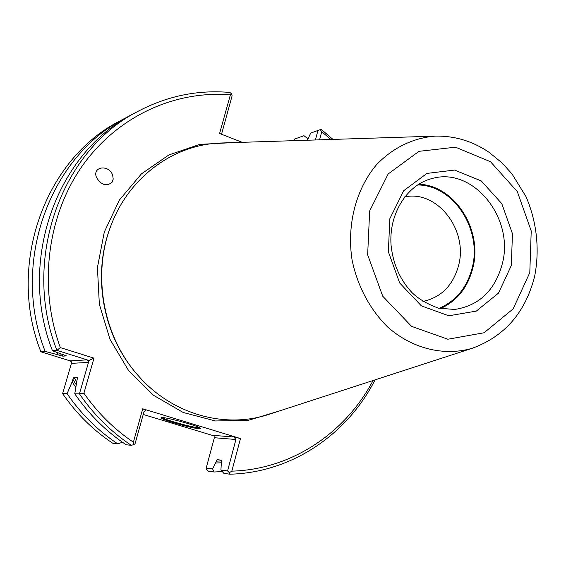 <?xml version="1.0" encoding="UTF-8"?>
<svg xmlns="http://www.w3.org/2000/svg" width="566" height="566" viewBox="0 0 566 566"><rect width="100%" height="100%" fill="white"/><g stroke="black" fill="none" stroke-linecap="round" stroke-linejoin="round"><path stroke-width="0.85" d="M422.929 301.43C441.14 297.468 453.026 285.505 458.566 265.553C468.386 230.136 437.15 189.652 404.648 196.933M439.096 308.321C456.012 301.07 467.042 287.592 472.193 267.881C482.458 229.655 453.394 184.799 417.524 184.969M440.405 308.611C456.953 301.084 467.757 287.585 472.815 268.121C483.039 229.909 454.519 184.976 418.649 184.247M222.58 142.95L220.846 143.007C174.887 144.351 130.513 175.75 111.912 223.181C91.43 272.805 102.552 336.381 138.656 376.114C172.255 414.411 224.652 428.879 268.341 414.553L269.989 414.015M221.448 462.783L215.568 463.009L217.047 459.656L221.518 460.186L220.917 470.049L223.895 473.367L229.846 474.195C291.497 472.744 347.262 434.582 375.039 379.871M332.978 139.406L321.226 129.359L320.292 129.642L321.729 131.715L319.578 139.837M242.184 142.321L219.594 133.491L230.376 94.876L231.621 93.843L229.874 92.456C198.206 89.683 167.84 95.831 138.783 110.922C61.446 149.452 21.218 259.787 56.925 350.375L60.307 347.581L93.998 358.165L83.909 393.214L79.431 393.844C93.8 414.715 111.085 431.872 131.298 445.329L133.739 444.607L133.399 442.209L142.731 408.793L145.717 410.173L144.026 411.609L135.055 443.772L133.739 444.607M231.621 93.843L232.102 95.838L221.532 134.248M129.508 115.938L125.298 118.103C49.631 155.834 10.337 263.261 45.146 351.394L58.185 354.854L57.237 352.554M59.607 353.439L60.512 355.582L58.185 354.854M60.512 355.582L62.953 356.17L66.434 355.887L52.468 350.764L56.925 350.375L87.171 359.849L88.162 360.853L93.998 358.165M138.783 110.922L133.682 113.639C56.975 151.872 17.093 261.103 52.468 350.764M75.738 387.342L72.144 381.817L73.905 377.338L77.521 377.324L74.762 393.787C88.996 414.446 106.132 431.441 126.168 444.763L131.298 445.329M74.762 393.787L79.431 393.844L88.494 362.41L88.162 360.853M72.144 381.817L67.092 393.695C81.115 414.015 97.996 430.726 117.742 443.829L122.03 442.386M351.734 387.448L354.323 386.606M230.376 94.876C174.781 90.178 117.169 116.37 82.077 166.213C47.169 216.113 38.233 286.898 60.307 347.581M83.909 393.214C97.72 412.968 114.219 429.297 133.399 442.209M111.976 182.415L113.207 179.118L112.676 175.248C109.082 164.105 91.883 166.439 96.517 177.512C101.187 185.032 106.337 186.667 111.976 182.415M231.834 471.145L229.35 472.66L227.567 470.947L235.916 439.499L233.9 436.994L240.472 438.537L231.834 471.145C291.426 469.511 345.437 433.068 373.051 380.515M330.891 139.477L321.729 131.715M229.35 472.66L229.846 474.195M199.649 427.719L198.546 427.726C192.214 427.479 164.331 419.682 162.286 417.581M220.917 470.049L227.567 470.947M315.418 139.972L317.943 130.449L310.656 133.13L307.423 140.226M317.943 130.449L320.292 129.642M215.568 463.009L212.611 468.924L214.132 472.002L222.289 471.57M307.89 138.84L303.984 135.706L294.511 139.08L294.087 140.658M125.298 118.103L120.388 120.714C45.337 158.155 6.382 264.527 40.858 351.769L45.146 351.394M40.858 351.769L70.142 360.882L71.443 361.837L71.415 363.358L62.614 393.646L67.092 393.695M62.614 393.646C76.509 413.76 93.241 430.309 112.818 443.284L117.742 443.829M240.472 438.537L142.731 408.793M199.041 428.695C191.549 428.391 158.232 418.72 161.183 417.694C162.265 416.017 200.145 426.276 200.534 428.349L199.041 428.695M233.9 436.994L213.884 435.417L214.351 437.723L206.208 468.061L212.611 468.924M206.208 468.061L206.71 469.547L208.415 471.202L214.132 472.002M143.233 414.461L214.337 435.983M502.261 263.975C514.756 218.207 473.013 166.319 431.865 178.587C407.287 184.622 388.601 213.467 391.071 245.319C393.052 263.926 399.992 279.654 411.892 292.509C418.288 298.798 427.174 304.027 438.544 308.187L454.753 309.453C479.098 305.668 494.932 290.507 502.261 263.975M511.317 265.504L512.449 233.694L501.78 203.626L481.249 180.929L454.611 170.062L426.927 173.415L403.707 190.707L389.832 218.717L388.368 251.785L399.688 283.007L421.38 305.866L448.803 315.793L476.31 311.102L498.526 293.082L511.317 265.504M529.797 272.621L531.226 230.956L517.296 191.563L490.467 161.699L455.524 147.188L419.003 151.327L388.184 173.946L369.662 210.948L367.652 254.806L382.722 296.202L411.56 326.356L447.862 339.232L484.079 332.766L513.15 308.873L529.797 272.621M435.091 136.13C413.166 137.863 392.556 147.839 376.348 164.932C355.908 189.249 346.647 224.886 352.073 259.978C357.436 286.035 369.98 309.567 387.71 327.063C412.409 348.833 444.013 356.431 472.2 348.295C504.78 336.353 525.609 312.283 534.686 276.081C539.858 249.564 536.794 221.667 526.005 196.628L511.968 173.868L502.077 162.944L489.038 152.289C472.454 141.068 454.47 135.684 435.091 136.13L220.846 143.007M110.554 226.704C92.01 274.524 102.51 334.57 136.187 373.256M62.196 354.408L62.953 356.17M72.844 379.404L76.155 384.611M73.905 377.338L76.608 381.689M232.032 142.646L199.798 144.38L168.916 154.928L141.45 173.854L119.355 200.109L104.286 232.067L97.423 267.584L99.347 304.183L109.96 339.26L128.468 370.341L153.499 395.28L183.193 412.48L215.448 420.963L248.071 420.397L278.981 411.093M216.063 461.156L221.822 460.915M70.142 360.882L87.171 359.849M71.415 363.358L88.494 362.41M145.129 410.152L145.717 410.173M214.351 437.723L235.916 439.499M472.2 348.295L268.341 414.553"/></g></svg>
